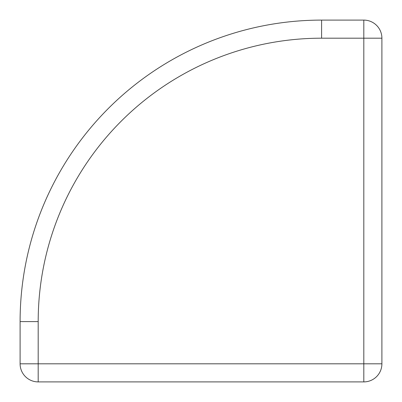 <?xml version="1.0" encoding="UTF-8"?>
<svg xmlns="http://www.w3.org/2000/svg" width="402" height="402" viewBox="0 0 402 402"><rect width="100%" height="100%" fill="white"/><g stroke="black" fill="none" stroke-linecap="round" stroke-linejoin="round"><path stroke-width="0.6" d="M363.81 363.81L363.81 381.9A18.09 18.09 0 0 0 381.9 363.81L20.1 363.81A18.09 18.09 0 0 0 38.19 381.9L38.19 321.6A283.41 283.41 0 0 1 321.6 38.19L381.9 38.19A18.09 18.09 0 0 0 363.81 20.1L363.81 363.81M38.19 381.9L363.81 381.9M363.81 20.1L321.6 20.1A301.5 301.5 0 0 0 20.1 321.6L20.1 363.81M381.9 363.81L381.9 38.19M321.6 20.1L321.6 38.19M20.1 321.6L38.19 321.6"/></g></svg>
